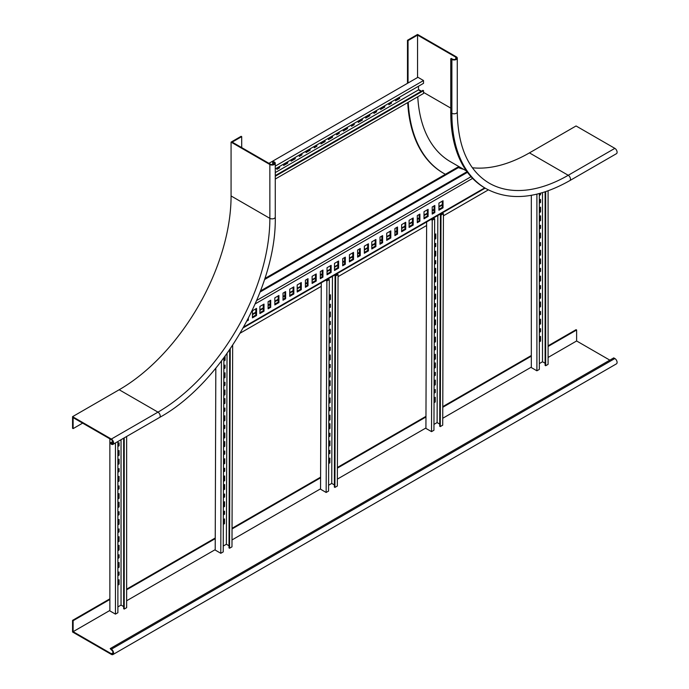 <?xml version="1.0" encoding="UTF-8"?>
<svg xmlns="http://www.w3.org/2000/svg" width="689" height="689" viewBox="0 0 689 689"><rect width="100%" height="100%" fill="white"/><g stroke="black" fill="none" stroke-linecap="round" stroke-linejoin="round"><path stroke-width="1.03" d="M472.378 167.763A158.237 91.361 120 0 0 529.445 152.88L576.064 125.966L614.855 148.359L568.236 175.282A158.237 91.361 -60 0 1 489.121 183.119C468.46 170.674 457.849 146.964 457.272 111.971A3.161 1.826 180 0 1 455.317 113.659A3.161 1.826 180 0 1 451.872 113.263A164.568 95.013 120 0 0 485.952 188.597C509.791 201.377 537.747 198.716 569.82 180.604A3.161 1.826 -120 0 0 570.303 178.072A3.161 1.826 -120 0 0 568.236 175.282L529.445 152.88M407.716 102.575A172.474 99.578 120 0 0 443.208 173.051A172.474 99.578 120 0 0 443.492 173.215M457.272 111.971L457.272 58.134A3.161 1.826 180 0 0 456.342 56.842L417.56 34.45L407.483 40.263L407.483 83.335M457.272 58.134A3.161 1.826 180 0 1 455.317 59.822A3.161 1.826 180 0 1 451.872 59.426L451.872 113.263L450.752 112.617A164.568 95.013 120 0 0 484.832 187.951L485.952 188.597M569.82 180.604L616.44 153.69A3.161 1.826 -120 0 0 616.922 151.149A3.161 1.826 -120 0 0 614.855 148.359M445.395 174.283A172.474 99.578 -60 0 1 443.768 173.378A172.474 99.578 -60 0 1 408.241 102.273M407.483 40.263L408.043 40.591L408.043 83.007M455.782 59.108L455.782 57.17L417.56 35.096L408.043 40.591M455.782 57.17A2.377 1.369 180 0 1 456.48 58.134A2.377 1.369 180 0 1 455.016 59.4A2.377 1.369 180 0 1 452.432 59.108L451.312 58.462L450.752 58.78L451.872 59.426M450.752 112.617L450.752 58.78M417.56 77.513L417.56 35.096M466.436 170.932L450.494 161.726A159.03 91.818 -60 0 1 417.767 96.779M119.18 389.75A158.237 91.361 120 0 0 231.073 195.952L231.073 142.115L269.864 164.507L269.864 218.344A158.237 91.361 -60 0 1 157.97 412.143L119.18 389.75L72.56 416.664L72.56 428.291L73.12 428.618L82.628 423.124M272.655 164.55L272.655 161.605L273.774 162.251A2.377 1.369 0 0 1 274.472 163.215A2.377 1.369 0 0 1 273.008 164.482A2.377 1.369 0 0 1 270.424 164.189L232.193 142.115L241.701 136.629L241.141 136.301L231.073 142.115M272.655 161.605L274.334 161.924A3.161 1.826 180 0 1 275.264 163.215L275.264 217.052C276.78 287.821 221.6 383.394 159.555 417.465A3.161 1.826 60 0 0 160.037 414.933A3.161 1.826 60 0 0 157.97 412.143L111.351 439.057L72.56 416.664M111.351 439.057A3.161 1.826 60 0 1 113.418 441.847A3.161 1.826 60 0 1 112.936 444.388A3.161 1.826 60 0 1 111.351 444.224L110.231 442.932L111.351 443.578L113.03 442.614M275.264 163.215A3.161 1.826 180 0 1 273.309 164.904A3.161 1.826 180 0 1 269.864 164.507M241.701 147.61L241.701 136.629M111.351 443.578A2.377 1.369 60 0 0 112.54 443.699A2.377 1.369 60 0 0 112.901 441.795A2.377 1.369 60 0 0 111.351 439.703L73.12 417.637L73.12 428.618M110.231 442.932L112.781 441.46M246.963 321.031L248.341 320.239L248.341 318.37M283.024 293.109L283.024 300.215L285.634 298.707L285.634 291.602L283.024 293.109M320.325 271.578L320.325 278.683L322.934 277.176L322.934 270.071L320.325 271.578M357.617 250.038L357.617 257.152L360.235 255.636L360.235 248.531L357.617 250.038M274.825 297.846L274.825 304.951L278.924 302.583L278.924 295.478L274.825 297.846M312.117 276.315L312.117 283.42L316.225 281.052L316.225 273.946L312.117 276.315M349.418 254.775L349.418 261.889L353.517 259.52L353.517 252.407L349.418 254.775M268.107 301.722L268.107 308.827L270.717 307.32L270.717 300.215L268.107 301.722M305.408 280.19L305.408 287.296L308.017 285.789L308.017 278.683L305.408 280.19M342.7 258.659L342.7 265.765L345.31 264.257L345.31 257.143L342.7 258.659M259.899 306.459L259.899 313.564L264.008 311.195L264.008 304.09L259.899 306.459M297.2 284.927L297.2 292.033L301.3 289.664L301.3 282.559L297.2 284.927M334.492 263.396L334.492 270.501L338.6 268.133L338.6 261.028L334.492 263.396M252.441 310.765L252.441 317.87L256.549 315.502L256.549 308.396L252.441 310.765M289.742 289.234L289.742 296.339L293.841 293.97L293.841 286.865L289.742 289.234M327.034 267.702L327.034 274.808L331.142 272.439L331.142 265.334L327.034 267.702M364.335 246.162L364.335 253.268L368.434 250.899L368.434 243.794L364.335 246.162M409.094 227.43L413.193 225.062L413.193 217.957L409.094 220.325L409.094 227.43M417.293 222.693L419.902 221.186L419.902 214.081L417.293 215.588L417.293 222.693M424.011 218.818L428.11 216.449L428.11 209.344L424.011 211.712L424.011 218.818M432.218 214.081L434.828 212.574L434.828 205.468L432.218 206.976L432.218 214.081M438.927 210.205L443.027 207.837L443.027 200.732L438.927 203.1L438.927 210.205M401.627 231.737L405.735 229.368L405.735 222.263L401.627 224.631L401.627 231.737M371.793 248.962L375.893 246.593L375.893 239.488L371.793 241.856L371.793 248.962M380.001 244.225L382.61 242.717L382.61 235.612L380.001 237.119L380.001 244.225M386.71 240.349L390.818 237.981L390.818 230.875L386.71 233.244L386.71 240.349M394.918 235.612L397.527 234.105L397.527 227L394.918 228.507L394.918 235.612M247.601 319.808L248.341 320.239M283.024 299.353L284.893 298.277L285.634 298.707M284.893 298.277L284.893 292.033M320.325 277.822L322.185 276.745L322.934 277.176M322.185 276.745L322.185 270.501M357.617 256.282L359.486 255.206L360.235 255.636M359.486 255.206L359.486 248.962M274.825 304.09L278.175 302.152L278.924 302.583M278.175 302.152L278.175 295.908M312.117 282.559L315.476 280.621L316.225 281.052M315.476 280.621L315.476 274.377M349.418 261.028L352.768 259.09L353.517 259.52M352.768 259.09L352.768 252.837M268.107 307.966L269.976 306.889L270.717 307.32M269.976 306.889L269.976 300.645M305.408 286.435L307.268 285.358L308.017 285.789M307.268 285.358L307.268 279.114M342.7 264.903L344.569 263.827L345.31 264.257M344.569 263.827L344.569 257.574M259.899 312.703L263.258 310.765L264.008 311.195M263.258 310.765L263.258 304.521M297.2 291.171L300.559 289.234L301.3 289.664M300.559 289.234L300.559 282.99M334.492 269.64L337.851 267.702L338.6 268.133M337.851 267.702L337.851 261.458M252.441 317.009L255.8 315.071L256.549 315.502M255.8 315.071L255.8 308.827M289.742 295.478L293.101 293.54L293.841 293.97M293.101 293.54L293.101 287.296M327.034 273.946L330.393 272.009L331.142 272.439M330.393 272.009L330.393 265.765M364.335 252.407L367.693 250.469L368.434 250.899M367.693 250.469L367.693 244.225M413.193 225.062L412.444 224.631L412.444 218.387M409.094 226.569L412.444 224.631M419.902 221.186L419.162 220.756L419.162 214.512M417.293 221.832L419.162 220.756M428.11 216.449L427.369 216.019L427.369 209.775M424.011 217.957L427.369 216.019M434.828 212.574L434.079 212.143L434.079 205.899M432.218 213.22L434.079 212.143M443.027 207.837L442.286 207.406L442.286 201.162M438.927 209.344L442.286 207.406M405.735 229.368L404.986 228.937L404.986 222.693M401.627 230.875L404.986 228.937M375.893 246.593L375.152 246.162L375.152 239.918M371.793 248.1L375.152 246.162M382.61 242.717L381.861 242.287L381.861 236.043M380.001 243.363L381.861 242.287M390.818 237.981L390.069 237.55L390.069 231.306M386.71 239.488L390.069 237.55M397.527 234.105L396.778 233.674L396.778 227.43M394.918 234.751L396.778 233.674M488.32 189.888L443.423 215.812M426.612 225.518L338.058 276.651M321.255 286.348L240.246 333.114M264.524 279.562L458.418 167.625A160.081 92.421 120 0 0 463.697 169.356M458.418 167.625L457.668 167.194A160.081 92.421 120 0 0 462.948 168.926M457.668 167.194L264.869 278.502M539.987 225.613L539.987 227.981L539.332 228.36M539.987 193.359L539.987 194.393L539.332 194.763M539.987 233.364L539.987 237.455L539.332 237.834M539.987 199.776L539.987 202.144L539.332 202.523M539.987 242.838L539.987 245.206L539.332 245.585M539.987 207.527L539.987 211.618L539.332 211.997M539.987 250.589L539.987 254.68L539.332 255.059M539.987 216.139L539.987 220.23L539.332 220.609M531.314 195.306L531.314 367.573L536.903 370.803L539.332 369.399L539.332 193.531M539.987 336.723L539.987 340.814L539.332 341.193M539.987 328.972L539.987 331.34L539.332 331.719M539.987 319.498L539.987 323.589L539.332 323.968M539.987 311.747L539.987 314.115L539.332 314.494M539.987 302.273L539.987 306.364L539.332 306.743M539.987 259.202L539.987 263.301L539.332 263.672M539.987 293.66L539.987 297.751L539.332 298.13M539.987 285.909L539.987 288.278L539.332 288.657M539.987 276.435L539.987 280.526L539.332 280.897M539.987 268.684L539.987 271.053L539.332 271.423M539.987 227.981L540.546 228.309L539.332 229.006M539.332 225.992L540.546 225.294L540.546 228.309M539.987 194.393L540.546 194.711L539.332 195.409M540.546 193.204L540.546 194.711M539.987 237.455L540.546 237.783L539.332 238.48M539.332 233.743L540.546 233.046L540.546 237.783M539.987 202.144L540.546 202.463L539.332 203.169M539.332 200.154L540.546 199.448L540.546 202.463M539.987 245.206L540.546 245.534L539.332 246.231M539.332 243.217L540.546 242.519L540.546 245.534M539.987 211.618L540.546 211.936L539.332 212.643M539.332 207.906L540.546 207.2L540.546 211.936M539.987 254.68L540.546 255.008L539.332 255.705M539.332 250.968L540.546 250.271L540.546 255.008M539.987 220.23L540.546 220.558L539.332 221.255M539.332 216.518L540.546 215.812L540.546 220.558M545.111 191.818L545.111 365.42L545.671 365.738L548.091 364.343L548.091 190.793M545.111 363.267L542.501 361.759L539.332 363.585M536.903 194.143L536.903 370.803M539.332 337.102L540.546 336.404L540.546 341.141L539.332 341.839M539.987 340.814L540.546 341.141M539.332 329.351L540.546 328.653L540.546 331.667L539.332 332.365M539.987 331.34L540.546 331.667M539.332 319.877L540.546 319.179L540.546 323.916L539.332 324.614M539.987 323.589L540.546 323.916M539.332 312.126L540.546 311.428L540.546 314.442L539.332 315.14M539.987 314.115L540.546 314.442M539.332 302.652L540.546 301.946L540.546 306.691L539.332 307.389M539.987 306.364L540.546 306.691M539.332 259.581L540.546 258.883L540.546 263.62L539.332 264.318M539.987 263.301L540.546 263.62M539.332 294.039L540.546 293.333L540.546 298.07L539.332 298.776M539.987 297.751L540.546 298.07M539.332 286.288L540.546 285.582L540.546 288.596L539.332 289.302M539.987 288.278L540.546 288.596M539.332 276.806L540.546 276.108L540.546 280.845L539.332 281.543M539.987 280.526L540.546 280.845M539.332 269.054L540.546 268.357L540.546 271.371L539.332 272.069M539.987 271.053L540.546 271.371M542.501 361.759L542.501 192.636M545.671 365.738L545.671 191.628M434.707 389.862L434.699 392.222L434.07 392.584M434.854 346.877L434.845 349.237L434.216 349.599M434.742 380.406L434.725 384.479L434.096 384.85M434.888 337.421L434.871 341.503L434.242 341.865M434.768 372.671L434.759 375.031L434.13 375.393M434.914 329.686L434.905 332.046L434.277 332.408M434.802 363.215L434.785 367.289L434.156 367.65M434.948 320.23L434.931 324.312L434.303 324.674M434.681 397.596L434.673 401.678L434.036 402.04M434.828 354.62L434.819 358.693L434.182 359.055M426.629 221.953L425.923 428.386L431.521 431.641L433.941 430.246L434.664 218.775L434.104 218.447L432.236 219.524L431.538 219.119M435.241 234.269L435.224 238.342L434.595 238.713M435.207 243.725L435.198 246.085L434.57 246.447M435.181 251.459L435.164 255.541L434.535 255.903M435.147 260.916L435.138 263.276L434.509 263.637M435.121 268.65L435.112 272.732L434.475 273.094M434.974 311.635L434.966 315.708L434.328 316.079M435.095 277.245L435.078 281.327L434.449 281.689M435.06 286.702L435.052 289.061L434.423 289.432M435.035 294.444L435.017 298.518L434.389 298.88M435 303.901L434.992 306.26L434.363 306.622M434.079 390.224L435.267 389.535L435.259 392.549L434.699 392.222M435.259 392.549L434.07 393.238M434.225 347.247L435.414 346.558L435.405 349.564L434.845 349.237M435.405 349.564L434.216 350.253M434.113 380.767L435.302 380.078L435.284 384.806L434.725 384.479M435.284 384.806L434.096 385.495M434.259 337.791L435.448 337.102L435.431 341.83L434.871 341.503M435.431 341.83L434.242 342.519M434.139 373.033L435.327 372.344L435.319 375.35L434.759 375.031M435.319 375.35L434.13 376.039M434.285 330.048L435.474 329.359L435.465 332.374L434.905 332.046M435.465 332.374L434.277 333.063M434.173 363.577L435.362 362.888L435.345 367.616L434.785 367.289M435.345 367.616L434.156 368.305M434.32 320.592L435.508 319.903L435.491 324.631L434.931 324.312M435.491 324.631L434.303 325.32M434.053 397.958L435.241 397.277L435.224 402.006L434.673 401.678M435.224 402.006L434.036 402.686M434.199 354.981L435.388 354.292L435.379 359.021L434.819 358.693M435.379 359.021L434.182 359.71M439.728 424.097L437.11 422.581L433.958 424.398M443.432 213.711L442.708 425.182L440.28 426.586L441.003 215.114L443.432 213.711L442.174 212.979M441.615 213.306L442.312 213.711L440.443 214.787L439.72 426.258L440.28 426.586M430.978 219.438L432.236 220.17L431.521 431.641M440.443 214.787L441.003 215.114M432.236 220.17L434.664 218.775M435.224 238.342L435.784 238.67L434.595 239.359M434.613 234.63L435.801 233.941L435.784 238.67M435.198 246.085L435.758 246.404L434.57 247.093M434.578 244.087L435.767 243.398L435.758 246.404M435.164 255.541L435.724 255.86L434.535 256.549M434.552 251.821L435.741 251.132L435.724 255.86M435.138 263.276L435.698 263.603L434.509 264.292M434.518 261.277L435.706 260.588L435.698 263.603M435.112 272.732L435.672 273.059L434.475 273.748M434.492 269.02L435.681 268.331L435.672 273.059M434.966 315.708L435.526 316.036L434.328 316.725M434.346 311.996L435.534 311.307L435.526 316.036M435.078 281.327L435.637 281.655L434.449 282.344M434.466 277.615L435.655 276.926L435.637 281.655M435.052 289.061L435.612 289.389L434.423 290.078M434.432 287.072L435.62 286.383L435.612 289.389M435.017 298.518L435.577 298.845L434.389 299.534M434.406 294.806L435.594 294.117L435.577 298.845M434.992 306.26L435.551 306.579L434.363 307.268M434.371 304.262L435.56 303.573L435.551 306.579M437.11 422.581L437.816 215.493M329.342 450.692L329.333 453.052L328.705 453.414M329.488 407.707L329.488 410.067L328.851 410.437M329.376 441.236L329.368 445.318L328.731 445.68M329.523 398.251L329.514 402.333L328.877 402.695M329.402 433.502L329.394 435.861L328.765 436.223M329.549 390.517L329.54 392.876L328.911 393.238M329.437 424.045L329.42 428.119L328.791 428.489M329.583 381.06L329.566 385.142L328.937 385.504M329.316 458.426L329.308 462.508L328.679 462.87M329.463 415.45L329.454 419.523L328.825 419.885M321.263 282.783L320.557 489.216L326.155 492.471L328.575 491.076L329.299 279.605L328.739 279.278L326.879 280.354L326.181 279.949M329.876 295.099L329.859 299.172L329.23 299.543M329.842 304.555L329.833 306.915L329.204 307.277M329.816 312.289L329.807 316.372L329.17 316.733M329.781 321.746L329.781 324.106L329.144 324.467M329.755 329.48L329.747 333.562L329.118 333.924M329.609 372.465L329.6 376.547L328.972 376.909M329.73 338.084L329.712 342.157L329.084 342.519M329.695 347.532L329.686 349.891L329.058 350.262M329.669 355.274L329.661 359.348L329.023 359.718M329.635 364.731L329.635 367.091L328.998 367.452M328.713 451.054L329.91 450.365L329.893 453.379L329.333 453.052M329.893 453.379L328.705 454.068M328.86 408.077L330.057 407.388L330.04 410.394L329.488 410.067M330.04 410.394L328.851 411.083M328.748 441.597L329.936 440.908L329.928 445.637L329.368 445.318M329.928 445.637L328.731 446.326M328.894 398.621L330.083 397.932L330.074 402.66L329.514 402.333M330.074 402.66L328.877 403.349M328.774 433.863L329.962 433.174L329.953 436.18L329.394 435.861M329.953 436.18L328.765 436.869M328.92 390.878L330.109 390.189L330.1 393.204L329.54 392.876M330.1 393.204L328.911 393.893M328.808 424.407L329.997 423.718L329.979 428.446L329.42 428.119M329.979 428.446L328.791 429.135M328.954 381.422L330.143 380.741L330.126 385.461L329.566 385.142M330.126 385.461L328.937 386.15M328.687 458.796L329.885 458.107L329.867 462.836L329.308 462.508M329.867 462.836L328.67 463.525M328.834 415.811L330.031 415.123L330.014 419.851L329.454 419.523M330.014 419.851L328.817 420.54M334.363 484.935L331.745 483.411L328.601 485.228M338.066 274.541L337.343 486.012L334.923 487.416L335.638 275.944L338.066 274.541L336.809 273.809M336.249 274.136L336.947 274.541L335.078 275.617L334.363 487.089L334.923 487.416M325.621 280.268L326.879 281L326.155 492.471M335.078 275.617L335.638 275.944M326.879 281L329.299 279.605M329.859 299.172L330.419 299.5L329.23 300.189M329.247 295.46L330.436 294.771L330.419 299.5M329.833 306.915L330.393 307.242L329.204 307.923M329.213 304.917L330.41 304.228L330.393 307.242M329.807 316.372L330.367 316.69L329.17 317.379M329.187 312.651L330.375 311.971L330.367 316.69M329.781 324.106L330.341 324.433L329.144 325.122M329.153 322.107L330.35 321.418L330.341 324.433M329.747 333.562L330.307 333.889L329.109 334.578M329.127 329.85L330.324 329.161L330.307 333.889M329.6 376.547L330.16 376.866L328.963 377.555M328.98 372.827L330.177 372.138L330.16 376.866M329.712 342.157L330.272 342.485L329.084 343.174M329.101 338.445L330.289 337.756L330.272 342.485M329.686 349.891L330.246 350.219L329.058 350.908M329.066 347.902L330.255 347.213L330.246 350.219M329.661 359.348L330.22 359.675L329.023 360.364M329.041 355.636L330.229 354.947L330.22 359.675M329.635 367.091L330.186 367.409L328.998 368.098M329.006 365.092L330.203 364.403L330.186 367.409M331.745 483.411L332.451 276.323M223.985 511.522L223.977 513.882L223.348 514.244M224.132 468.537L224.123 470.897L223.494 471.267M224.011 502.066L224.003 506.148L223.374 506.51M224.158 459.089L224.149 463.163L223.52 463.525M224.037 494.332L224.037 496.691L223.4 497.053M224.183 451.347L224.183 453.706L223.546 454.068M224.071 484.875L224.063 488.949L223.425 489.319M224.218 441.89L224.209 445.972L223.572 446.334M223.959 519.256L223.942 523.339L223.314 523.7M224.106 476.28L224.089 480.354L223.46 480.724M215.821 368.184L215.201 550.055L220.79 553.301L223.219 551.906L223.873 357.849M224.511 356.997L224.502 360.011L223.865 360.373M224.485 365.385L224.476 367.745L223.839 368.107M224.45 373.119L224.442 377.202L223.813 377.563M224.425 382.576L224.416 384.936L223.787 385.297M224.399 390.318L224.381 394.392L223.753 394.754M224.252 433.295L224.235 437.377L223.606 437.739M224.364 398.914L224.356 402.987L223.718 403.349M224.338 408.37L224.33 410.722L223.692 411.092M224.304 416.104L224.295 420.178L223.667 420.548M224.278 425.561L224.269 427.921L223.641 428.282M223.348 511.884L224.545 511.195L224.536 514.209L223.977 513.882M224.536 514.209L223.339 514.898M223.494 468.908L224.692 468.219L224.683 471.224L224.123 470.897M224.683 471.224L223.486 471.913M223.382 502.427L224.58 501.747L224.562 506.467L224.003 506.148M224.562 506.467L223.365 507.156M223.529 459.451L224.726 458.762L224.709 463.49L224.149 463.163M224.709 463.49L223.512 464.179M223.408 494.693L224.605 494.004L224.588 497.019L224.037 496.691M224.588 497.019L223.4 497.699M223.555 451.708L224.752 451.028L224.743 454.034L224.183 453.706M224.743 454.034L223.546 454.723M223.443 485.237L224.631 484.548L224.623 489.276L224.063 488.949M224.623 489.276L223.425 489.965M223.589 442.26L224.778 441.571L224.769 446.3L224.209 445.972M224.769 446.3L223.572 446.989M223.322 519.627L224.519 518.938L224.502 523.666L223.942 523.339M224.502 523.666L223.314 524.355M223.469 476.642L224.666 475.953L224.648 480.681L224.089 480.354M224.648 480.681L223.46 481.37M229.006 545.766L226.388 544.241L223.236 546.058M232.667 345.284L231.978 546.842L229.558 548.246L230.238 348.91M229.67 349.736L228.998 547.919L229.558 548.246M221.445 361.079L220.79 553.301M224.502 360.011L225.062 360.33L223.865 361.019M225.07 356.23L225.062 360.33M224.476 367.745L225.036 368.072L223.839 368.761M223.847 365.747L225.045 365.058L225.036 368.072M224.442 377.202L225.002 377.529L223.804 378.209M223.822 373.49L225.019 372.801L225.002 377.529M224.416 384.936L224.976 385.263L223.779 385.952M223.796 382.938L224.984 382.257L224.976 385.263M224.381 394.392L224.941 394.719L223.753 395.408M223.761 390.68L224.958 389.991L224.941 394.719M224.235 437.377L224.795 437.696L223.606 438.385M223.615 433.657L224.812 432.968L224.795 437.696M224.356 402.987L224.915 403.315L223.718 404.004M223.736 399.276L224.924 398.587L224.915 403.315M224.33 410.722L224.89 411.049L223.692 411.738M223.701 408.732L224.898 408.043L224.89 411.049M224.295 420.178L224.855 420.505L223.658 421.194M223.675 416.466L224.872 415.777L224.855 420.505M224.269 427.921L224.829 428.248L223.632 428.928M223.641 425.923L224.838 425.234L224.829 428.248M226.388 544.241L227.034 353.509M301.377 153.854L301.377 154.603L299.327 155.792M309.585 149.117L309.585 149.866L306.037 151.916M279.002 166.772L279.002 167.522L276.944 168.71M316.294 145.241L316.294 145.99L314.244 147.179M287.201 162.036L287.201 162.785L283.661 164.835M324.502 140.504L324.502 141.254L320.962 143.303M294.659 157.729L294.659 158.479L291.12 160.528M275.264 166.127L423.52 80.535L417.93 77.297L268.925 163.327M399.095 97.433L399.095 98.191L395.555 100.232M390.887 102.17L390.887 102.928L388.837 104.108M384.178 106.046L384.178 106.804L380.629 108.845M375.97 110.783L375.97 111.54L373.92 112.72M369.261 114.658L369.261 115.416L365.713 117.457M331.96 136.198L331.96 136.947L328.42 138.997M361.794 118.964L361.794 119.722L358.254 121.764M353.595 123.701L353.595 124.459L351.545 125.639M346.877 127.577L346.877 128.335L343.337 130.385M338.678 132.322L338.678 133.072L336.62 134.26M301.377 154.603L301.937 154.93L299.327 156.437L299.327 155.034M301.937 153.526L301.937 154.93M309.585 149.866L310.145 150.193L306.037 152.562L306.037 151.158M310.145 148.79L310.145 150.193M279.002 167.522L279.562 167.849L276.944 169.356L276.944 167.952M279.562 166.445L279.562 167.849M316.294 145.99L316.854 146.318L314.244 147.825L314.244 146.421M316.854 144.914L316.854 146.318M287.201 162.785L287.761 163.112L283.661 165.481L283.661 164.077M287.761 161.708L287.761 163.112M324.502 141.254L325.062 141.581L320.962 143.949L320.962 142.545M325.062 140.177L325.062 141.581M294.659 158.479L295.219 158.806L291.12 161.174L291.12 159.77M295.219 157.402L295.219 158.806M418.49 86.237L418.49 89.897L421.1 91.404M275.264 175.6L422.968 90.328L423.52 90.655L423.52 93.454L275.264 179.045M423.52 80.535L423.52 83.335L275.264 168.926M399.095 98.191L399.654 98.51L395.555 100.878L395.555 99.483M399.654 97.115L399.654 98.51M390.887 102.928L391.447 103.247L388.837 104.754L388.837 103.359M391.447 101.851L391.447 103.247M384.178 106.804L384.738 107.122L380.629 109.491L380.629 108.095M384.738 105.727L384.738 107.122M375.97 111.54L376.53 111.859L373.92 113.366L373.92 111.971M376.53 110.464L376.53 111.859M369.261 115.416L369.821 115.735L365.713 118.103L365.713 116.708M369.821 114.34L369.821 115.735M331.96 136.947L332.52 137.275L328.42 139.643L328.42 138.239M332.52 135.871L332.52 137.275M361.794 119.722L362.354 120.041L358.254 122.409L358.254 121.014M362.354 118.646L362.354 120.041M353.595 124.459L354.155 124.778L351.545 126.285L351.545 124.89M354.155 123.383L354.155 124.778M346.877 128.335L347.437 128.662L343.337 131.031L343.337 129.627M347.437 127.258L347.437 128.662M338.678 133.072L339.229 133.399L336.62 134.906L336.62 133.502M339.229 131.995L339.229 133.399M275.264 172.586L418.49 89.897M275.264 176.246L423.52 90.655M118.534 572.301L118.534 574.669L117.879 575.039M118.534 529.23L118.534 531.598L117.879 531.977M118.534 562.827L118.534 566.918L117.879 567.288M118.534 519.756L118.534 523.847L117.879 524.226M118.534 555.067L118.534 557.444L117.879 557.814M118.534 512.005L118.534 514.373L117.879 514.752M118.534 545.593L118.534 549.684L117.879 550.063M118.534 502.531L118.534 506.622L117.879 507.001M118.534 580.052L118.534 584.143L117.879 584.522M118.534 536.981L118.534 541.072L117.879 541.451M109.861 438.841L109.861 610.893L115.451 614.123L117.879 612.728L117.879 441.528M118.534 443.096L118.534 445.464L117.879 445.843M118.534 450.847L118.534 454.938L117.879 455.317M118.534 493.918L118.534 498.009L117.879 498.388M118.534 459.46L118.534 463.551L117.879 463.93M118.534 468.933L118.534 471.31L117.879 471.681M118.534 476.693L118.534 480.784L117.879 481.155M118.534 486.167L118.534 488.535L117.879 488.906M117.879 572.671L119.085 571.973L119.085 574.988L118.534 574.669M119.085 574.988L117.879 575.685M117.879 529.608L119.085 528.911L119.085 531.925L118.534 531.598M119.085 531.925L117.879 532.623M117.879 563.197L119.085 562.5L119.085 567.236L118.534 566.918M119.085 567.236L117.879 567.934M117.879 520.135L119.085 519.437L119.085 524.174L118.534 523.847M119.085 524.174L117.879 524.872M117.879 555.446L119.085 554.748L119.085 557.763L118.534 557.444M119.085 557.763L117.879 558.46M117.879 512.383L119.085 511.677L119.085 514.7L118.534 514.373M119.085 514.7L117.879 515.398M117.879 545.972L119.085 545.275L119.085 550.011L118.534 549.684M119.085 550.011L117.879 550.709M117.879 502.91L119.085 502.203L119.085 506.94L118.534 506.622M119.085 506.94L117.879 507.647M117.879 580.431L119.085 579.725L119.085 584.461L118.534 584.143M119.085 584.461L117.879 585.168M117.879 537.36L119.085 536.662L119.085 541.399L118.534 541.072M119.085 541.399L117.879 542.097M123.658 606.587L121.049 605.08L117.879 606.914M126.638 436.473L126.638 607.664L124.218 609.067L124.218 437.868M123.658 438.195L123.658 608.74L124.218 609.067M115.451 442.932L115.451 614.123M118.534 445.464L119.085 445.792L117.879 446.489M117.879 443.475L119.085 442.777L119.085 445.792M118.534 454.938L119.085 455.265L117.879 455.963M117.879 451.226L119.085 450.528L119.085 455.265M118.534 498.009L119.085 498.328L117.879 499.034M117.879 494.297L119.085 493.591L119.085 498.328M118.534 463.551L119.085 463.878L117.879 464.575M117.879 459.839L119.085 459.141L119.085 463.878M118.534 471.31L119.085 471.629L117.879 472.327M117.879 469.312L119.085 468.615L119.085 471.629M118.534 480.784L119.085 481.103L117.879 481.8M117.879 477.064L119.085 476.366L119.085 481.103M118.534 488.535L119.085 488.854L117.879 489.552M117.879 486.537L119.085 485.84L119.085 488.854M121.049 605.08L121.049 439.703M111.351 649.227L110.231 648.582L111.351 649.873A2.377 1.369 60 0 1 112.901 651.966A2.377 1.369 60 0 1 112.54 653.861A2.377 1.369 60 0 1 111.351 653.749L73.12 631.675L73.12 620.694L72.56 620.367L72.56 632.002L111.351 654.395A3.161 1.826 60 0 0 112.936 654.55L616.44 363.852A3.161 1.826 -120 0 0 616.922 361.32A3.161 1.826 -120 0 0 614.855 358.53L111.351 649.227A3.161 1.826 60 0 1 113.418 652.018A3.161 1.826 60 0 1 112.936 654.55M548.091 346.472L576.624 329.997L576.624 340.977L609.825 360.14M110.231 648.582L613.735 357.884L614.855 358.53M576.624 329.997L576.064 329.678L548.091 345.826M531.314 355.515L442.769 406.631M425.966 416.337L337.403 467.461M320.6 477.167L232.047 528.291M215.235 537.997L126.638 589.147M109.861 598.836L72.56 620.367M576.624 340.977L548.091 357.453M531.314 367.142L442.734 418.283M425.923 427.99L337.369 479.113M320.557 488.82L232.004 539.943M215.201 549.65L126.638 600.774M109.861 610.463L73.12 631.675M73.12 620.694L109.861 599.482M126.638 589.793L215.235 538.643M232.038 528.945L320.6 477.813M337.403 468.115L425.966 416.983M442.769 407.277L531.314 356.161M418.49 89.467L421.47 91.189M423.52 92.378L450.752 108.095M231.073 195.952L269.864 218.344A3.161 1.826 180 0 0 273.309 218.74A3.161 1.826 180 0 0 275.264 217.052M273.774 164.189L273.774 162.251M484.711 187.882L243.742 327.008M255.223 303.883L472.602 178.382M471.035 176.703L256.704 300.447M260.106 292.024L467.443 172.319M260.528 290.922L466.996 171.716M442.286 205.055L438.927 207.001M434.079 209.8L432.218 210.877M427.369 213.676L424.011 215.614M419.162 218.413L417.293 219.49M412.444 222.289L409.094 224.226M404.986 226.595L401.627 228.533M396.778 231.332L394.918 232.408M390.069 235.207L386.71 237.145M381.861 239.944L380.001 241.021M375.152 243.82L371.793 245.758M367.693 248.126L364.335 250.064M359.486 252.863L357.617 253.94M352.768 256.739L349.418 258.676M344.569 261.476L342.7 262.552M337.851 265.351L334.492 267.289M330.393 269.657L327.034 271.595M322.185 274.394L320.325 275.471M315.476 278.27L312.117 280.208M307.268 283.007L305.408 284.083M300.559 286.882L297.2 288.82M293.101 291.189L289.742 293.126M284.893 295.925L283.024 297.002M278.175 299.801L274.825 301.739M269.976 304.538L268.107 305.615M263.258 308.422L259.899 310.36M255.8 312.728L252.441 314.666M111.351 653.749L113.03 652.776M443.768 173.378L443.208 173.051M159.555 417.465L112.936 444.388M243.303 327.8L485.177 188.149M252.441 314.124L255.8 312.186M259.899 309.817L263.258 307.88M268.107 305.081L269.976 304.004M274.825 301.205L278.175 299.267M283.024 296.468L284.893 295.392M289.742 292.592L293.101 290.655M297.2 288.286L300.559 286.348M305.408 283.549L307.268 282.473M312.117 279.674L315.476 277.736M320.325 274.937L322.185 273.86M327.034 271.061L330.393 269.123M334.492 266.755L337.851 264.817M342.7 262.018L344.569 260.942M349.418 258.142L352.768 256.205M357.617 253.406L359.486 252.329M364.335 249.53L367.693 247.592M371.793 245.224L375.152 243.286M380.001 240.487L381.861 239.41M386.71 236.611L390.069 234.673M394.918 231.874L396.778 230.798M401.627 227.999L404.986 226.061M409.094 223.692L412.444 221.755M417.293 218.956L419.162 217.87M424.011 215.071L427.369 213.134M432.218 210.334L434.079 209.258M438.927 206.459L442.286 204.521"/></g></svg>
